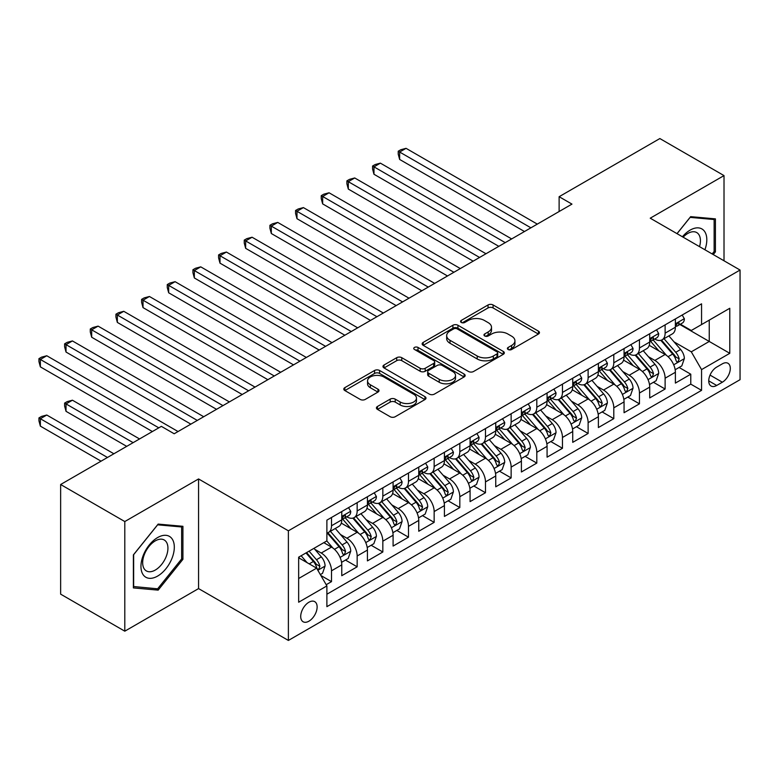 <?xml version="1.0" encoding="UTF-8"?>
<svg xmlns="http://www.w3.org/2000/svg" width="779" height="779" viewBox="0 0 779 779"><rect width="100%" height="100%" fill="white"/><g stroke="black" fill="none" stroke-linecap="round" stroke-linejoin="round"><path stroke-width="1.17" d="M508.132 349.498A2.493 1.441 0 0 0 511.657 349.498L538.425 334.045A3.564 2.055 0 0 0 539.467 332.594A3.564 2.055 0 0 0 538.425 331.143L493.078 304.959A3.564 2.055 0 0 0 488.043 304.959L461.285 320.412A2.493 1.441 0 0 0 460.555 321.435A2.493 1.441 0 0 0 461.285 322.448A2.493 1.441 0 0 0 464.81 322.448L468.267 320.451A11.403 6.583 0 0 1 484.392 320.451L488.17 322.633A11.403 6.583 0 0 1 491.51 327.287A11.403 6.583 0 0 1 488.17 331.942L484.704 333.938A2.493 1.441 0 0 0 483.973 334.96A2.493 1.441 0 0 0 484.704 335.973A2.493 1.441 0 0 0 488.229 335.973L491.695 333.977A11.403 6.583 0 0 1 507.82 333.977L511.599 336.158A11.403 6.583 0 0 1 514.938 340.812A11.403 6.583 0 0 1 511.599 345.467L508.132 347.463A2.493 1.441 0 0 0 507.402 348.486A2.493 1.441 0 0 0 508.132 349.498L508.132 347.463M308.922 621.184A11.617 6.709 120 0 0 316.508 610.95A11.617 6.709 120 0 0 314.726 601.651A11.617 6.709 120 0 0 308.922 602.225A11.617 6.709 120 0 0 301.337 612.46A11.617 6.709 120 0 0 303.109 621.759A11.617 6.709 120 0 0 308.922 621.184M377.464 406.472A3.564 2.055 0 0 0 376.423 407.923A3.564 2.055 0 0 0 377.464 409.384L390.182 416.726A3.564 2.055 0 0 0 395.226 416.726L424.945 399.569A3.564 2.055 0 0 0 425.986 398.108A3.564 2.055 0 0 0 424.945 396.657L379.607 370.483A3.564 2.055 0 0 0 374.563 370.483L344.844 387.64A3.564 2.055 0 0 0 343.802 389.091A3.564 2.055 0 0 0 344.844 390.552L360.21 399.423A3.564 2.055 0 0 0 365.244 399.423L377.971 392.08A3.564 2.055 0 0 0 379.013 390.62A3.564 2.055 0 0 0 377.971 389.169L370.346 384.768A9.533 5.502 0 0 1 367.552 380.882A9.533 5.502 0 0 1 373.443 375.799A9.533 5.502 0 0 1 383.823 376.987L413.668 394.223A9.533 5.502 0 0 1 416.463 398.108A9.533 5.502 0 0 1 410.582 403.191A9.533 5.502 0 0 1 400.192 402.003L395.226 399.13A3.564 2.055 0 0 0 390.182 399.13L377.464 406.472L377.464 409.384M198.567 478.949L124.796 521.55L60.635 484.509L60.635 594.153L124.796 631.185L198.567 588.593L288.386 640.445L288.386 530.811L198.567 478.949L198.567 588.593M724.012 260.78L724.012 175.596L650.231 218.188L740.05 270.04L288.386 530.811M724.012 175.596L659.852 138.555L559.127 196.707L559.127 211.518M60.635 484.509L161.36 426.356L174.194 433.767L571.961 204.108L559.127 196.707M468.52 371.495A3.564 2.055 0 0 0 473.564 371.495L503.283 354.338A3.564 2.055 0 0 0 504.325 352.887A3.564 2.055 0 0 0 503.283 351.426L457.945 325.252A3.564 2.055 0 0 0 452.901 325.252L423.182 342.409A3.564 2.055 0 0 0 422.14 343.87A3.564 2.055 0 0 0 423.182 345.321L468.52 371.495M415.489 350.044A2.493 1.441 0 0 1 418.021 350.394L418.021 347.434L464.118 374.047A3.564 2.055 0 0 1 465.16 375.497A3.564 2.055 0 0 1 464.118 376.948L434.39 394.116A3.564 2.055 0 0 1 429.356 394.116L384.008 367.931L384.008 365.03A3.564 2.055 0 0 0 382.966 366.481A3.564 2.055 0 0 0 384.008 367.931M384.008 365.03L396.735 357.678A3.564 2.055 0 0 1 401.769 357.678L420.163 368.301A3.564 2.055 0 0 0 425.198 368.301L433.63 363.423A3.564 2.055 0 0 0 434.682 361.972A3.564 2.055 0 0 0 433.63 360.521L414.486 349.469A2.493 1.441 0 0 1 413.756 348.447A2.493 1.441 0 0 1 415.304 347.113A2.493 1.441 0 0 1 418.021 347.434M326.177 584.708L331.503 581.631L320.851 575.477M314.794 549.312L321.24 553.032A14.519 8.384 60 0 1 331.503 570.812L341.767 564.882L341.767 575.7L357.162 566.81L345.487 560.072M340.452 534.501L346.898 538.221A14.519 8.384 60 0 1 357.162 555.992L367.435 550.071L367.435 560.89L382.83 551.999L371.155 545.251M366.12 519.681L372.566 523.4A14.519 8.384 60 0 1 382.83 541.181L393.093 535.251L393.093 546.069L408.488 537.179L396.813 530.441M391.779 504.86L398.225 508.58A14.519 8.384 60 0 1 408.488 526.361L418.751 520.44L418.751 531.259L434.156 522.368L422.481 515.62M417.447 490.049L423.883 493.769A14.519 8.384 60 0 1 434.156 511.55L444.419 505.62L444.419 516.438L459.814 507.548L448.139 500.809M443.105 475.229L449.551 478.949A14.519 8.384 60 0 1 459.814 496.729L470.078 490.809L470.078 501.618L485.483 492.727L473.798 485.989M468.773 460.418L475.209 464.138A14.519 8.384 60 0 1 485.483 481.919L495.746 475.988L495.746 486.807L511.141 477.916L499.466 471.178M494.431 445.598L500.878 449.317A14.519 8.384 60 0 1 511.141 467.098L521.404 461.178L521.404 471.986L536.799 463.096L525.124 456.358M520.099 430.787L526.536 434.507A14.519 8.384 60 0 1 536.799 452.287L547.072 446.357L547.072 457.176L562.467 448.285L550.792 441.537M545.758 415.967L552.204 419.686A14.519 8.384 60 0 1 562.467 437.467L572.731 431.537L572.731 442.355L588.126 433.465L576.45 426.726M571.416 401.156L577.862 404.876A14.519 8.384 60 0 1 588.126 422.656L598.389 416.726L598.389 427.544L613.794 418.654L602.118 411.906M597.084 386.335L603.53 390.055A14.519 8.384 60 0 1 613.794 407.836L624.057 401.906L624.057 412.724L639.452 403.834L627.777 397.095M622.742 371.515L629.189 375.244A14.519 8.384 60 0 1 639.452 393.015L649.715 387.095L649.715 397.913L665.12 389.023L665.12 378.204A14.519 8.384 -120 0 0 654.847 360.424L648.41 356.704M653.435 382.275L665.12 389.023M341.767 564.882A14.519 8.384 -120 0 0 331.503 547.111L323.801 542.661M367.435 550.071A14.519 8.384 -120 0 0 357.162 532.291L341.299 523.128M393.093 535.251A14.519 8.384 -120 0 0 382.83 517.47L366.958 508.307M418.751 520.44A14.519 8.384 -120 0 0 408.488 502.659L392.616 493.497M444.419 505.62A14.519 8.384 -120 0 0 434.156 487.839L418.284 478.676M470.078 490.809A14.519 8.384 -120 0 0 459.814 473.028L443.942 463.865M495.746 475.988A14.519 8.384 -120 0 0 485.483 458.208L469.61 449.045M521.404 461.178A14.519 8.384 -120 0 0 511.141 443.397L495.269 434.234M547.072 446.357A14.519 8.384 -120 0 0 536.799 428.577L520.937 419.414M572.731 431.537A14.519 8.384 -120 0 0 562.467 413.766L546.595 404.603M598.389 416.726A14.519 8.384 -120 0 0 588.126 398.945L572.253 389.782M624.057 401.906A14.519 8.384 -120 0 0 613.794 384.125L597.921 374.962M649.715 387.095A14.519 8.384 -120 0 0 639.452 369.314L623.58 360.151M722.347 363.832L716.699 367.094A11.247 6.495 120 0 0 709.348 377.007A11.247 6.495 120 0 0 711.071 386.024A11.247 6.495 120 0 0 716.699 385.459L722.347 382.207A11.247 6.495 120 0 0 729.689 372.294A11.247 6.495 120 0 0 727.966 363.277A11.247 6.495 120 0 0 722.347 363.832M288.386 640.445L740.05 379.685L740.05 270.04M298.659 578.515L316.615 568.144L326.888 585.925L326.888 606.666L701.558 390.357L701.558 369.606L691.294 351.826L674.069 341.884M326.888 585.925L298.659 602.225L298.659 557.18L326.888 540.879L326.888 520.138L701.558 303.829L701.558 324.57L729.787 308.27L729.787 353.315L701.558 369.606M346.762 516.808L346.898 516.886A14.519 8.384 60 0 0 354.163 517.597L364.426 511.676A14.519 8.384 -120 0 0 367.435 505.026L367.435 496.729M372.43 501.988L372.566 502.066A14.519 8.384 60 0 0 379.821 502.786L390.084 496.856A14.519 8.384 -120 0 0 393.093 490.215L393.093 481.919M398.088 487.167L398.225 487.245A14.519 8.384 60 0 0 405.479 487.966L415.752 482.045A14.519 8.384 -120 0 0 418.751 475.394L418.751 467.098M423.757 472.356L423.883 472.434A14.519 8.384 60 0 0 431.147 473.155L441.411 467.225A14.519 8.384 -120 0 0 444.419 460.584L444.419 452.287M449.415 457.536L449.551 457.614A14.519 8.384 60 0 0 456.806 458.334L467.069 452.414A14.519 8.384 -120 0 0 470.078 445.763L470.078 437.467M475.083 442.725L475.209 442.803A14.519 8.384 60 0 0 482.474 443.524L492.737 437.594A14.519 8.384 -120 0 0 495.746 430.953L495.746 422.646M500.741 427.905L500.878 427.983A14.519 8.384 60 0 0 508.132 428.703L518.395 422.773A14.519 8.384 -120 0 0 521.404 416.132L521.404 407.836M526.4 413.094L526.536 413.172A14.519 8.384 60 0 0 533.8 413.892L544.063 407.962A14.519 8.384 -120 0 0 547.072 401.312L547.072 393.015M552.068 398.273L552.204 398.351A14.519 8.384 60 0 0 559.458 399.072L569.722 393.142A14.519 8.384 -120 0 0 572.731 386.501L572.731 378.204M577.726 383.463L577.862 383.541A14.519 8.384 60 0 0 585.117 384.251L595.39 378.331A14.519 8.384 -120 0 0 598.389 371.68L598.389 363.384M603.394 368.642L603.53 368.72A14.519 8.384 60 0 0 610.785 369.441L621.048 363.511A14.519 8.384 -120 0 0 624.057 356.87L624.057 348.573M629.052 353.822L629.189 353.9A14.519 8.384 60 0 0 636.443 354.62L646.716 348.7A14.519 8.384 -120 0 0 649.715 342.049L649.715 333.753M326.888 594.221L690.778 384.135L690.778 374.202L675.383 383.093L675.383 372.274A14.519 8.384 -120 0 0 665.12 354.494L649.248 345.331M654.72 339.011L654.847 339.089A14.519 8.384 -120 0 0 662.111 339.81A14.519 8.384 -120 0 0 665.12 333.159L665.12 324.862M662.111 339.81L672.374 333.879A14.519 8.384 -120 0 0 675.383 327.238L675.383 318.942M331.503 517.47L331.503 525.767A14.519 8.384 60 0 1 328.495 532.417A14.519 8.384 60 0 1 326.888 533.002M328.495 532.417L338.758 526.487A14.519 8.384 -120 0 0 341.767 519.846L341.767 511.55M357.162 502.659L357.162 510.956A14.519 8.384 60 0 1 354.163 517.597M382.83 487.839L382.83 496.135A14.519 8.384 60 0 1 379.821 502.786M408.488 473.028L408.488 481.325A14.519 8.384 60 0 1 405.479 487.966M434.156 458.208L434.156 466.504A14.519 8.384 60 0 1 431.147 473.155M459.814 443.397L459.814 451.693A14.519 8.384 60 0 1 456.806 458.334M485.483 428.577L485.483 436.873A14.519 8.384 60 0 1 482.474 443.524M511.141 413.756L511.141 422.062A14.519 8.384 60 0 1 508.132 428.703M536.799 398.945L536.799 407.242A14.519 8.384 60 0 1 533.8 413.892M562.467 384.125L562.467 392.421A14.519 8.384 60 0 1 559.458 399.072M588.126 369.314L588.126 377.611A14.519 8.384 60 0 1 585.117 384.251M613.794 354.494L613.794 362.79A14.519 8.384 60 0 1 610.785 369.441M639.452 339.683L639.452 347.979A14.519 8.384 60 0 1 636.443 354.62M639.452 393.015L639.452 403.834M613.794 407.836L613.794 418.654M588.126 422.656L588.126 433.465M562.467 437.467L562.467 448.285M536.799 452.287L536.799 463.096M511.141 467.098L511.141 477.916M485.483 481.919L485.483 492.727M459.814 496.729L459.814 507.548M434.156 511.55L434.156 522.368M408.488 526.361L408.488 537.179M382.83 541.181L382.83 551.999M357.162 555.992L357.162 566.81M331.503 570.812L331.503 581.631M316.615 568.144L298.659 557.774M691.294 351.826L709.25 341.455L709.25 320.12L729.787 308.27M679.863 324.492L729.787 353.315M680.379 324.191L691.294 330.491L701.558 324.57M124.796 521.55L124.796 631.185M679.103 367.464L690.778 374.202M690.778 384.135L701.558 390.357M713.252 254.577L715.414 251.89L715.414 218.87L690.652 216.65L677 233.642M133.384 587.911L158.156 590.131L182.919 559.322L182.919 526.302L158.156 524.092L133.384 554.891L133.384 587.911M714.129 251.14L715.414 251.89M181.634 558.582L182.919 559.322M155.537 588.612L158.156 590.131M509.125 349.849L511.599 348.427A11.403 6.583 0 0 0 514.938 343.773L514.938 340.812M491.51 327.287L491.51 330.247A11.403 6.583 0 0 1 488.17 334.902L485.707 336.333M538.377 334.074L493.078 307.929A3.564 2.055 0 0 0 488.043 307.929L462.278 322.808M503.234 354.367L457.945 328.212A3.564 2.055 0 0 0 452.901 328.212L423.231 345.35M496.983 353.9A2.493 1.441 0 0 0 497.713 352.887A2.493 1.441 0 0 0 496.983 351.865L457.185 328.884A2.493 1.441 0 0 0 453.66 328.884L450.009 330.997A11.403 6.583 0 0 0 446.669 335.652A11.403 6.583 0 0 0 450.009 340.306L477.215 356.013A11.403 6.583 0 0 0 493.331 356.013L496.983 353.9L496.983 356.86A2.493 1.441 0 0 0 497.713 355.847L497.713 352.887M446.669 335.652L446.669 338.612A11.403 6.583 0 0 0 450.009 343.266L450.009 340.306M496.983 356.86L493.331 358.973A11.403 6.583 0 0 1 477.215 358.973L450.009 343.266M384.057 367.961L396.735 360.648L396.735 357.678M434.682 361.972L434.682 364.932A3.564 2.055 0 0 1 433.63 366.393L425.198 371.262A3.564 2.055 0 0 1 420.163 371.262L401.769 360.648A3.564 2.055 0 0 0 396.735 360.648M418.021 350.394L464.07 376.978M439.239 379.315A9.533 5.502 0 0 0 449.629 380.512A9.533 5.502 0 0 0 455.511 375.429A9.533 5.502 0 0 0 452.716 371.534L442.199 365.458A3.564 2.055 0 0 0 437.165 365.458L428.723 370.337A3.564 2.055 0 0 0 427.681 371.787A3.564 2.055 0 0 0 428.723 373.238L439.239 379.315L439.239 382.275A9.533 5.502 0 0 0 449.629 383.472A9.533 5.502 0 0 0 455.511 378.39L455.511 375.429M427.681 371.787L427.681 374.748A3.564 2.055 0 0 0 428.723 376.208L428.723 373.238M439.239 382.275L428.723 376.208M416.463 398.108L416.463 401.078A9.533 5.502 0 0 1 410.582 406.161A9.533 5.502 0 0 1 400.192 404.963L395.226 402.091A3.564 2.055 0 0 0 390.182 402.091L377.513 409.413M367.552 380.882L367.552 383.843A9.533 5.502 0 0 0 370.346 387.728L370.346 384.768M377.922 392.1L370.346 387.728M424.896 399.598L379.607 373.443A3.564 2.055 0 0 0 374.563 373.443L344.893 390.581M675.169 369.733L681.8 365.906L684.361 358.496A9.621 5.55 -120 0 0 680.612 349.469L668.888 335.895M666.542 355.438L653.143 339.917M658.917 350.92L651.137 341.913A23.049 13.301 -120 0 0 650.426 341.114M399.637 218.704L473.155 261.16L348.31 189.073L348.31 181.663L354.727 177.963L485.989 253.75M660.796 340.326L672.657 354.056A9.621 5.55 60 0 1 676.094 360.687L676.785 361.826L678.09 361.641L679.171 358.905A9.621 5.55 -120 0 0 675.744 352.283L664.02 338.709M661.498 340.102L674.244 354.854A4.898 2.824 60 0 1 675.481 356.772L679.171 358.905M682.18 315.008L684.361 318.786A9.621 5.55 60 0 1 682.375 323.042L677.496 325.856A9.621 5.55 -120 0 0 679.171 323.645L678.967 322.788M530.898 227.819L399.637 152.032L406.054 148.331L537.315 224.118M675.705 326.313L675.744 326.313A9.621 5.55 -120 0 0 677.496 325.856M677.925 322.925L679.171 323.645C678.567 322.194 677.535 322.788 676.094 325.418A9.621 5.55 60 0 1 675.383 326.791M524.481 231.519L399.637 159.442L399.637 152.032L398.225 151.223L400.796 149.734L406.054 148.331M399.637 159.442L398.225 154.184L398.225 151.223M704.917 249.767A23.594 13.623 120 0 0 690.136 230.117A23.594 13.623 120 0 0 682.414 236.767M699.532 246.651A17.859 10.312 120 0 0 696.728 232.561A17.859 10.312 120 0 0 687.799 233.447A17.859 10.312 120 0 0 683.125 237.176M677.048 233.671L690.136 217.38L714.129 219.532L714.129 251.52L712.172 253.954M712.542 218.607L714.129 219.532M172.081 558.105A23.594 13.623 120 0 0 165.976 535.319A23.594 13.623 120 0 0 143.19 555.524A23.594 13.623 120 0 0 149.295 578.31A23.594 13.623 120 0 0 172.081 558.105M166.239 556.44A17.859 10.312 120 0 0 164.233 539.993A17.859 10.312 120 0 0 144.358 554.482A17.859 10.312 120 0 0 146.374 570.929A17.859 10.312 120 0 0 166.239 556.44M133.647 586.665L133.647 554.667L157.64 524.822L181.634 526.964L181.634 558.952L157.64 588.807L133.384 586.509M180.046 526.039L181.634 526.964M649.501 384.553L656.132 380.727L658.703 373.316A9.621 5.55 -120 0 0 654.954 364.28L643.23 350.706M640.883 370.249L627.475 354.737M633.249 365.731L625.479 356.733A23.049 13.301 -120 0 0 624.758 355.925M373.978 233.525L447.497 275.97L322.652 203.894L322.652 196.483L329.069 192.783L460.331 268.56M635.138 355.146L646.998 368.876A9.621 5.55 60 0 1 650.426 375.497L651.127 376.637L652.422 376.461L653.503 373.725A9.621 5.55 -120 0 0 650.076 367.094L638.352 353.52M635.839 354.922L648.576 369.674A4.898 2.824 60 0 1 649.813 371.593L653.503 373.725M623.843 399.364L630.474 395.537L633.035 388.127A9.621 5.55 -120 0 0 629.296 379.1L617.562 365.526M615.215 385.069L601.816 369.548M607.591 380.551L599.811 371.544A23.049 13.301 -120 0 0 599.1 370.746M348.31 248.335L421.838 290.791L296.984 218.704L296.984 211.294L303.401 207.594L434.663 283.381M609.48 369.957L621.34 383.696A9.621 5.55 60 0 1 624.768 390.318L625.469 391.457L626.764 391.272L627.845 388.536A9.621 5.55 -120 0 0 624.417 381.914L612.693 368.34M610.171 369.733L622.918 384.495A4.898 2.824 60 0 1 624.154 386.403L627.845 388.536M598.175 414.185L604.806 410.358L607.377 402.947A9.621 5.55 -120 0 0 603.628 393.911L591.904 380.337M589.557 399.88L576.148 384.368M581.932 395.362L574.152 386.365A23.049 13.301 -120 0 0 573.432 385.556M322.652 263.156L396.17 305.602L271.326 233.525L271.326 226.114L277.743 222.414L409.004 298.191M583.812 384.777L595.672 398.507A9.621 5.55 60 0 1 599.1 405.129L599.801 406.278L601.106 406.093L602.186 403.356A9.621 5.55 -120 0 0 598.749 396.735L587.025 383.151M584.513 384.553L597.25 399.306A4.898 2.824 60 0 1 598.486 401.224L602.186 403.356M572.516 428.995L579.148 425.168L581.709 417.758A9.621 5.55 -120 0 0 577.969 408.732L566.245 395.157M563.889 414.701L550.49 399.189M556.264 410.182L548.484 401.175A23.049 13.301 -120 0 0 547.773 400.377M296.984 277.976L370.512 320.422L245.658 248.335L245.658 240.935L252.075 237.225L383.336 313.012M558.154 399.598L570.014 413.328A9.621 5.55 60 0 1 573.441 419.949L574.142 421.088L575.438 420.903L576.518 418.167A9.621 5.55 -120 0 0 573.091 411.546L561.367 397.972M558.845 399.374L571.591 414.126A4.898 2.824 60 0 1 572.828 416.035L576.518 418.167M656.522 329.829L658.703 333.607A9.621 5.55 60 0 1 656.707 337.862L651.828 340.676A9.621 5.55 -120 0 0 653.503 338.456L653.308 337.609M505.24 242.639L373.978 166.852L380.386 163.142L511.657 238.929M650.037 341.124L650.076 341.124A9.621 5.55 -120 0 0 651.828 340.676M652.266 337.745L653.503 338.456C652.899 337.015 651.877 337.609 650.426 340.238A9.621 5.55 60 0 1 649.715 341.611M498.823 246.339L373.978 174.262L373.978 166.852L372.566 166.034L375.127 164.554L380.386 163.142M373.978 174.262L372.566 168.994L372.566 166.034M630.854 344.639L633.035 348.417A9.621 5.55 60 0 1 631.048 352.673L626.17 355.487A9.621 5.55 -120 0 0 627.845 353.276L627.64 352.42M479.572 257.45L346.898 180.855L349.469 179.374L354.727 177.963M624.378 355.945L624.417 355.945A9.621 5.55 -120 0 0 626.17 355.487M626.598 352.556L627.845 353.276C627.241 351.826 626.209 352.42 624.768 355.058A9.621 5.55 60 0 1 624.057 356.422M348.31 189.073L346.898 183.815L346.898 180.855M605.195 359.46L607.377 363.238A9.621 5.55 60 0 1 605.38 367.493L600.512 370.307A9.621 5.55 -120 0 0 602.186 368.097L601.982 367.24M453.914 272.27L321.24 195.665L323.801 194.185L329.069 192.783M598.71 370.755L598.749 370.755A9.621 5.55 -120 0 0 600.512 370.307M600.94 367.376L602.186 368.097C601.573 366.646 600.551 367.24 599.1 369.869A9.621 5.55 60 0 1 598.389 371.242M322.652 203.894L321.24 198.635L321.24 195.665M579.527 374.28L581.709 378.049A9.621 5.55 60 0 1 579.722 382.304L574.844 385.128A9.621 5.55 -120 0 0 576.518 382.908L576.314 382.051M428.246 287.081L295.572 210.486L298.143 209.006L303.401 207.594M573.052 385.576L573.091 385.576A9.621 5.55 -120 0 0 574.844 385.128M575.282 382.187L576.518 382.908C575.915 381.457 574.892 382.051 573.441 384.69A9.621 5.55 60 0 1 572.731 386.053M296.984 218.704L295.572 213.446L295.572 210.486M546.848 443.816L553.48 439.989L556.05 432.579A9.621 5.55 -120 0 0 552.301 423.552L540.577 409.968M538.231 429.511L524.832 414M530.606 425.003L522.826 415.996A23.049 13.301 -120 0 0 522.115 415.188M271.326 292.787L344.844 335.233L219.999 263.156L219.999 255.746L226.416 252.045L357.678 327.823M532.485 414.409L544.346 428.138A9.621 5.55 60 0 1 547.773 434.77L548.474 435.909L549.779 435.724L550.86 432.988A9.621 5.55 -120 0 0 547.423 426.366L535.699 412.782M533.187 414.185L545.933 428.937A4.898 2.824 60 0 1 547.16 430.855L550.86 432.988M553.869 389.091L556.05 392.869A9.621 5.55 60 0 1 554.054 397.124L549.185 399.939A9.621 5.55 -120 0 0 550.86 397.728L550.656 396.871M402.587 301.901L269.914 225.297L272.475 223.816L277.743 222.414M547.394 400.387L547.423 400.387A9.621 5.55 -120 0 0 549.185 399.939M549.614 397.008L550.86 397.728C550.256 396.277 549.224 396.871 547.773 399.5A9.621 5.55 60 0 1 547.072 400.873M271.326 233.525L269.914 228.266L269.914 225.297M521.19 458.627L527.821 454.8L530.382 447.389A9.621 5.55 -120 0 0 526.643 438.363L514.919 424.789M512.563 444.332L499.164 428.82M504.938 439.814L497.168 430.806A23.049 13.301 -120 0 0 496.447 430.008M245.658 307.608L319.186 350.053L194.341 277.967L194.341 270.566L200.748 266.856L332.02 342.643M506.827 429.229L518.687 442.959A9.621 5.55 60 0 1 522.115 449.58L522.816 450.72L524.111 450.535L525.192 447.808A9.621 5.55 -120 0 0 521.764 441.177L510.041 427.603M507.528 429.005L520.265 443.757A4.898 2.824 60 0 1 521.502 445.676L525.192 447.808M528.201 403.911L530.382 407.69A9.621 5.55 60 0 1 528.396 411.945L523.517 414.759A9.621 5.55 -120 0 0 525.192 412.539L524.988 411.692M376.929 316.712L244.246 240.117L246.816 238.637L252.075 237.225M521.726 415.207L521.764 415.207A9.621 5.55 -120 0 0 523.517 414.759M523.955 411.828L525.192 412.539C524.588 411.088 523.566 411.682 522.115 414.321A9.621 5.55 60 0 1 521.404 415.684M245.658 248.335L244.246 243.077L244.246 240.117M495.532 473.447L502.163 469.62L504.724 462.21A9.621 5.55 -120 0 0 500.975 453.183L489.251 439.599M486.904 459.152L473.505 443.631M479.28 454.634L471.499 445.627A23.049 13.301 -120 0 0 470.789 444.819M219.999 322.418L293.517 364.864L168.673 292.787L168.673 285.377L175.09 281.677L306.351 357.464M481.159 444.04L493.019 457.77A9.621 5.55 60 0 1 496.457 464.401L497.148 465.54L498.453 465.355L499.534 462.619A9.621 5.55 -120 0 0 496.106 455.997L484.382 442.423M481.86 443.816L494.607 458.568A4.898 2.824 60 0 1 495.843 460.486L499.534 462.619M502.543 418.722L504.724 422.5A9.621 5.55 60 0 1 502.737 426.756L497.859 429.57A9.621 5.55 -120 0 0 499.534 427.359L499.329 426.502M351.261 331.533L218.587 254.928L221.158 253.448L226.416 252.045M496.067 430.027L496.106 430.027A9.621 5.55 -120 0 0 497.859 429.57M498.287 426.639L499.534 427.359C498.93 425.909 497.898 426.502 496.457 429.132A9.621 5.55 60 0 1 495.746 430.505M219.999 263.156L218.587 257.898L218.587 254.928M469.864 488.267L476.495 484.431L479.066 477.03A9.621 5.55 -120 0 0 475.317 467.994L463.593 454.42M461.246 473.963L447.837 458.451M453.612 469.445L445.841 460.438A23.049 13.301 -120 0 0 445.121 459.639M194.341 337.239L267.859 379.685L143.015 307.608L143.015 300.197L149.432 296.487L280.693 372.274M455.501 458.86L467.361 472.59A9.621 5.55 60 0 1 470.789 479.212L471.49 480.351L472.785 480.176L473.866 477.439A9.621 5.55 -120 0 0 470.438 470.808L458.714 457.234M456.202 458.636L468.939 473.389A4.898 2.824 60 0 1 470.175 475.307L473.866 477.439M476.884 433.543L479.066 437.321A9.621 5.55 60 0 1 477.069 441.576L472.191 444.39A9.621 5.55 -120 0 0 473.866 442.17L473.671 441.323M325.603 346.343L192.929 269.748L195.49 268.268L200.748 266.856M470.399 444.838L470.438 444.838A9.621 5.55 -120 0 0 472.191 444.39M472.629 441.459L473.866 442.17C473.262 440.729 472.24 441.313 470.789 443.952A9.621 5.55 60 0 1 470.078 445.315M194.341 277.967L192.929 272.708L192.929 269.748M444.205 503.078L450.837 499.251L453.397 491.841A9.621 5.55 -120 0 0 449.658 482.814L437.925 469.24M435.578 488.784L422.179 473.262M427.953 484.265L420.173 475.258A23.049 13.301 -120 0 0 419.462 474.46M168.673 352.05L242.201 394.505L117.347 322.418L117.347 315.008L123.764 311.308L255.025 387.095M429.842 473.671L441.703 487.401A9.621 5.55 60 0 1 445.13 494.032L445.831 495.171L447.127 494.986L448.207 492.25A9.621 5.55 -120 0 0 444.78 485.629L433.056 472.055M430.534 473.447L443.28 488.199A4.898 2.824 60 0 1 444.517 490.118L448.207 492.25M451.216 448.353L453.397 452.132A9.621 5.55 60 0 1 451.411 456.387L446.533 459.201A9.621 5.55 -120 0 0 448.207 456.991L448.003 456.134M299.934 361.164L167.261 284.569L169.832 283.079L175.09 281.677M444.741 459.659L444.78 459.659A9.621 5.55 -120 0 0 446.533 459.201M446.961 456.27L448.207 456.991C447.604 455.54 446.571 456.134 445.13 458.763A9.621 5.55 60 0 1 444.419 460.136M168.673 292.787L167.261 287.529L167.261 284.569M418.537 517.899L425.168 514.062L427.739 506.662A9.621 5.55 -120 0 0 423.99 497.625L412.266 484.051M409.92 503.594L396.511 488.082M402.295 499.076L394.515 490.079A23.049 13.301 -120 0 0 393.794 489.27M143.015 366.87L216.533 409.316L91.688 337.239L91.688 329.829L98.105 326.128L229.367 401.906M404.174 488.491L416.035 502.221A9.621 5.55 60 0 1 419.462 508.843L420.163 509.982L421.468 509.807L422.539 507.071A9.621 5.55 -120 0 0 419.112 500.439L407.388 486.865M404.876 488.267L417.612 503.02A4.898 2.824 60 0 1 418.849 504.938L422.539 507.071M425.558 463.174L427.739 466.952A9.621 5.55 60 0 1 425.743 471.207L420.874 474.022A9.621 5.55 -120 0 0 422.539 471.801L422.345 470.954M274.276 375.984L141.603 299.379L144.164 297.899L149.432 296.487M419.073 474.469L419.112 474.469A9.621 5.55 -120 0 0 420.874 474.022M421.303 471.091L422.539 471.801C421.936 470.36 420.913 470.944 419.462 473.583A9.621 5.55 60 0 1 418.751 474.956M143.015 307.608L141.603 302.34L141.603 299.379M392.879 532.709L399.51 528.883L402.071 521.472A9.621 5.55 -120 0 0 398.332 512.446L386.608 498.872M384.251 518.415L370.853 502.893M376.627 513.897L368.847 504.889A23.049 13.301 -120 0 0 368.136 504.091M117.347 381.681L190.874 424.136L66.02 352.05L66.02 344.639L72.437 340.939L203.699 416.726M378.516 503.302L390.376 517.042A9.621 5.55 60 0 1 393.804 523.663L394.505 524.803L395.8 524.618L396.881 521.881A9.621 5.55 -120 0 0 393.453 515.26L381.729 501.686M379.207 503.078L391.954 517.84A4.898 2.824 60 0 1 393.191 519.749L396.881 521.881M399.89 477.985L402.071 481.763A9.621 5.55 60 0 1 400.085 486.018L395.206 488.832A9.621 5.55 -120 0 0 396.881 486.622L396.677 485.765M248.608 390.795L115.935 314.2L118.505 312.72L123.764 311.308M393.414 489.29L393.453 489.29A9.621 5.55 -120 0 0 395.206 488.832M395.644 485.901L396.881 486.622C396.277 485.171 395.255 485.765 393.804 488.404A9.621 5.55 60 0 1 393.093 489.767M117.347 322.418L115.935 317.16L115.935 314.2M367.211 547.53L373.842 543.703L376.413 536.293A9.621 5.55 -120 0 0 372.664 527.256L360.94 513.682M358.593 533.226L345.194 517.714M350.969 528.707L343.188 519.71A23.049 13.301 -120 0 0 342.478 518.902M91.688 396.501L152.372 431.537L40.362 366.87L40.362 359.46L46.779 355.76L178.04 431.537M352.848 518.123L364.708 531.853A9.621 5.55 60 0 1 368.136 538.474L368.837 539.623L370.142 539.438L371.223 536.702A9.621 5.55 -120 0 0 367.785 530.071L356.061 516.496M353.549 517.899L366.296 532.651A4.898 2.824 60 0 1 367.522 534.569L371.223 536.702M374.232 492.805L376.413 496.583A9.621 5.55 60 0 1 374.417 500.839L369.548 503.653A9.621 5.55 -120 0 0 371.223 501.442L371.018 500.585M222.95 405.616L90.276 329.011L92.837 327.531L98.105 326.128M367.756 504.101L367.785 504.101A9.621 5.55 -120 0 0 369.548 503.653M369.976 500.722L371.223 501.442C370.609 499.991 369.587 500.585 368.136 503.215A9.621 5.55 60 0 1 367.435 504.588M91.688 337.239L90.276 331.981L90.276 329.011M341.553 562.341L348.184 558.514L350.745 551.104A9.621 5.55 -120 0 0 347.006 542.077L335.282 528.503M332.925 548.046L326.791 540.938M325.301 543.528L324.307 542.369M139.548 438.947L72.437 400.202L66.02 403.911L66.02 411.322L126.714 446.357M327.19 532.943L339.05 546.673A9.621 5.55 60 0 1 342.478 553.294L343.179 554.434L344.474 554.249L345.555 551.513A9.621 5.55 -120 0 0 342.127 544.891L330.403 531.317M327.881 532.709L340.627 547.471A4.898 2.824 60 0 1 341.864 549.38L345.555 551.513M66.02 411.322L64.608 406.054L64.608 403.094L133.131 442.657M64.608 403.094L67.179 401.613L72.437 400.202M348.564 507.626L350.745 511.394A9.621 5.55 60 0 1 348.758 515.649L343.88 518.473A9.621 5.55 -120 0 0 345.555 516.253L345.35 515.396M197.291 420.426L64.608 343.831L67.179 342.351L72.437 340.939M342.088 518.921L342.127 518.921A9.621 5.55 -120 0 0 343.88 518.473M344.318 515.532L345.555 516.253C344.951 514.802 343.928 515.396 342.478 518.035A9.621 5.55 60 0 1 341.767 519.398M66.02 352.05L64.608 346.791L64.608 343.831M320.344 574.59L322.525 573.334L325.086 565.924A9.621 5.55 -120 0 0 321.337 556.888L313.956 548.348M307.072 562.633L301.132 555.758M299.642 558.339L298.659 557.199M113.88 453.767L46.779 415.022L40.362 418.722L40.362 426.132L101.056 461.168M306.001 552.934L313.382 561.484A9.621 5.55 60 0 1 316.81 568.115L317.511 569.254L318.815 569.069L319.896 566.333A9.621 5.55 -120 0 0 316.469 559.712L309.078 551.162M306.595 552.593L314.969 562.282A4.898 2.824 60 0 1 316.206 564.2L319.896 566.333M40.362 426.132L38.95 420.874L38.95 417.914L107.463 457.468M38.95 417.914L41.521 416.424L46.779 415.022M158.789 427.837L38.95 358.642L41.521 357.162L46.779 355.76M40.362 366.87L38.95 361.612L38.95 358.642M321.24 553.032L331.503 547.111M346.898 538.221L357.162 532.291M372.566 523.4L382.83 517.47M398.225 508.58L408.488 502.659M423.883 493.769L434.156 487.839M449.551 478.949L459.814 473.028M475.209 464.138L485.483 458.208M500.878 449.317L511.141 443.397M526.536 434.507L536.799 428.577M552.204 419.686L562.467 413.766M577.862 404.876L588.126 398.945M603.53 390.055L613.794 384.125M629.189 375.244L639.452 369.314M654.847 360.424L665.12 354.494M665.12 333.159L675.383 327.238M331.503 525.767L341.767 519.846M357.162 510.956L367.435 505.026M382.83 496.135L393.093 490.215M408.488 481.325L418.751 475.394M434.156 466.504L444.419 460.584M459.814 451.693L470.078 445.763M485.483 436.873L495.746 430.953M511.141 422.062L521.404 416.132M536.799 407.242L547.072 401.312M562.467 392.421L572.731 386.501M588.126 377.611L598.389 371.68M613.794 362.79L624.057 356.87M639.452 347.979L649.715 342.049M665.12 378.204L675.383 372.274M710.039 375.098L722.347 382.207M708.744 380.873L716.699 385.459M511.599 348.427L511.599 345.467M484.704 335.973L484.704 333.938M488.17 334.902L488.17 331.942M461.285 322.448L461.285 320.412M488.043 307.929L488.043 304.959M493.078 307.929L493.078 304.959M538.425 334.045L538.425 331.143M423.182 345.321L423.182 342.409M452.901 328.212L452.901 325.252M457.945 328.212L457.945 325.252M503.283 354.338L503.283 351.426M477.215 358.973L477.215 356.013M493.331 358.973L493.331 356.013M401.769 360.648L401.769 357.678M420.163 371.262L420.163 368.301M425.198 371.262L425.198 368.301M433.63 366.393L433.63 363.423M464.118 376.948L464.118 374.047M390.182 402.091L390.182 399.13M395.226 402.091L395.226 399.13M400.192 404.963L400.192 402.003M377.971 392.08L377.971 389.169M344.844 390.552L344.844 387.64M374.563 373.443L374.563 370.483M379.607 373.443L379.607 370.483M424.945 399.569L424.945 396.657M673.699 364.806L684.303 358.681M675.744 352.283L680.612 349.469M668.07 356.704L672.657 354.056M684.303 318.679L675.383 323.83M648.031 379.616L658.635 373.501M650.076 367.094L654.954 364.28M642.412 371.525L646.998 368.876M622.372 394.437L632.976 388.312M624.417 381.914L629.296 379.1M616.744 386.345L621.34 383.696M596.714 409.248L607.308 403.132M598.749 396.735L603.628 393.911M591.086 401.156L595.672 398.507M571.046 424.068L581.65 417.943M573.091 411.546L577.969 408.732M565.427 415.976L570.014 413.328M658.635 333.5L649.715 338.641M632.976 348.31L624.057 353.462M607.308 363.131L598.389 368.272M581.65 377.942L572.731 383.093M545.388 438.879L555.982 432.764M547.423 426.366L552.301 423.552M539.759 430.787L544.346 428.138M555.982 392.762L547.072 397.903M519.72 453.699L530.324 447.584M521.764 441.177L526.643 438.363M514.101 445.607L518.687 442.959M530.324 407.573L521.404 412.724M494.061 468.52L504.665 462.395M496.106 455.997L500.975 453.183M488.433 460.418L493.019 457.77M504.665 422.393L495.746 427.544M468.393 483.331L478.997 477.215M470.438 470.808L475.317 467.994M462.775 475.239L467.361 472.59M478.997 437.204L470.078 442.355M442.735 498.151L453.339 492.026M444.78 485.629L449.658 482.814M437.107 490.049L441.703 487.401M453.339 452.024L444.419 457.176M417.077 512.962L427.671 506.847M419.112 500.439L423.99 497.625M411.448 504.87L416.035 502.221M427.671 466.835L418.751 471.986M391.409 527.782L402.013 521.657M393.453 515.26L398.332 512.446M385.79 519.681L390.376 517.042M402.013 481.656L393.093 486.807M365.75 542.593L376.345 536.478M367.785 530.071L372.664 527.256M360.122 534.501L364.708 531.853M376.345 496.476L367.435 501.618M340.082 557.413L350.686 551.289M342.127 544.891L347.006 542.077M334.464 549.322L339.05 546.673M350.686 511.287L341.767 516.438M317.842 570.257L325.018 566.109M316.469 559.712L321.337 556.888M309.234 563.879L313.382 561.484"/></g></svg>
